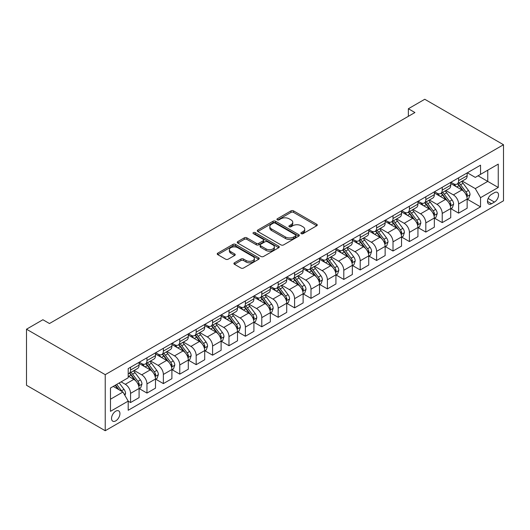 <?xml version="1.0" encoding="UTF-8"?>
<svg xmlns="http://www.w3.org/2000/svg" width="530" height="530" viewBox="0 0 530 530"><rect width="100%" height="100%" fill="white"/><g stroke="black" fill="none" stroke-linecap="round" stroke-linejoin="round"><path stroke-width="0.79" d="M301.252 233.657A1.272 0.735 0 0 0 303.061 233.657L316.741 225.753A1.822 1.053 0 0 0 317.278 225.011A1.822 1.053 0 0 0 316.741 224.269L293.56 210.88A1.822 1.053 0 0 0 290.983 210.88L277.296 218.784A1.272 0.735 0 0 0 276.925 219.301A1.272 0.735 0 0 0 277.296 219.824A1.272 0.735 0 0 0 279.098 219.824L280.873 218.804A5.83 3.365 0 0 1 289.115 218.804L291.049 219.917A5.83 3.365 0 0 1 292.752 222.295A5.83 3.365 0 0 1 291.049 224.674L289.274 225.701A1.272 0.735 0 0 0 288.903 226.217A1.272 0.735 0 0 0 289.274 226.741A1.272 0.735 0 0 0 291.076 226.741L292.851 225.72A5.83 3.365 0 0 1 301.093 225.72L303.027 226.833A5.83 3.365 0 0 1 304.73 229.212A5.83 3.365 0 0 1 303.027 231.59L301.252 232.617A1.272 0.735 0 0 0 300.881 233.134A1.272 0.735 0 0 0 301.252 233.657L301.252 232.617M115.732 420.88A5.936 3.432 120 0 0 119.614 415.646A5.936 3.432 120 0 0 118.7 410.889A5.936 3.432 120 0 0 115.732 411.181A5.936 3.432 120 0 0 111.85 416.414A5.936 3.432 120 0 0 112.764 421.171A5.936 3.432 120 0 0 115.732 420.88M234.439 262.787A1.822 1.053 0 0 0 233.902 263.529A1.822 1.053 0 0 0 234.439 264.278L240.945 268.034A1.822 1.053 0 0 0 243.515 268.034L258.719 259.256A1.822 1.053 0 0 0 259.25 258.514A1.822 1.053 0 0 0 258.719 257.772L235.532 244.383A1.822 1.053 0 0 0 232.955 244.383L217.757 253.161A1.822 1.053 0 0 0 217.22 253.903A1.822 1.053 0 0 0 217.757 254.645L225.614 259.183A1.822 1.053 0 0 0 228.191 259.183L234.697 255.427A1.822 1.053 0 0 0 235.227 254.685A1.822 1.053 0 0 0 234.697 253.936L230.795 251.69A4.876 2.816 0 0 1 229.371 249.703A4.876 2.816 0 0 1 232.378 247.099A4.876 2.816 0 0 1 237.692 247.709L252.956 256.527A4.876 2.816 0 0 1 254.38 258.514A4.876 2.816 0 0 1 251.372 261.111A4.876 2.816 0 0 1 246.059 260.502L243.515 259.031A1.822 1.053 0 0 0 240.945 259.031L234.439 262.787L234.439 264.278M503.5 144.73L424.768 99.269L408.365 108.743L414.924 112.532L49.462 323.525L42.904 319.736L26.5 329.209L105.231 374.664L503.5 144.73L503.5 200.79L105.231 430.731L105.231 374.664M280.999 244.906A1.822 1.053 0 0 0 283.577 244.906L298.774 236.128A1.822 1.053 0 0 0 299.311 235.386A1.822 1.053 0 0 0 298.774 234.644L275.593 221.255A1.822 1.053 0 0 0 273.016 221.255L257.812 230.033A1.822 1.053 0 0 0 257.282 230.775A1.822 1.053 0 0 0 257.812 231.517L280.999 244.906M253.883 233.929A1.272 0.735 0 0 1 255.175 234.114L255.175 232.597L278.747 246.205A1.822 1.053 0 0 1 279.277 246.947A1.822 1.053 0 0 1 278.747 247.695L263.549 256.467A1.822 1.053 0 0 1 260.972 256.467L237.785 243.084L237.785 241.594A1.822 1.053 0 0 0 237.255 242.336A1.822 1.053 0 0 0 237.785 243.084M237.785 241.594L244.29 237.838A1.822 1.053 0 0 1 246.867 237.838L256.268 243.27A1.822 1.053 0 0 0 258.845 243.27L263.158 240.779A1.822 1.053 0 0 0 263.695 240.03A1.822 1.053 0 0 0 263.158 239.288L253.373 233.637A1.272 0.735 0 0 1 252.995 233.114A1.272 0.735 0 0 1 253.784 232.438A1.272 0.735 0 0 1 255.175 232.597M494.444 192.688L491.562 194.351A5.75 3.319 120 0 0 487.799 199.419A5.75 3.319 120 0 0 488.68 204.03A5.75 3.319 120 0 0 491.562 203.745L494.444 202.082A5.75 3.319 120 0 0 498.207 197.008A5.75 3.319 120 0 0 497.319 192.403A5.75 3.319 120 0 0 494.444 192.688M467.347 172.8L475.284 177.384L480.538 174.35L480.538 165.181L128.2 368.602L128.2 377.771L110.485 388L110.485 411.333L128.2 401.104L128.2 410.273L480.538 206.852L480.538 197.683L475.284 188.594L462.24 181.061M480.538 174.35L498.253 164.121L498.253 187.461L480.538 197.683M26.5 329.209L26.5 385.27L105.231 430.731M408.365 108.743L408.365 116.315M478.04 175.788L487.752 181.399L487.752 170.183L498.253 164.121M475.284 188.594L487.752 181.399L498.253 187.461M110.485 399.209L122.947 392.014L113.241 386.41M128.2 401.183L130.559 402.548L130.559 393.379A7.42 4.286 -120 0 0 125.312 384.29L121.112 381.865M130.559 402.548L139.092 397.619L139.092 388.457A7.42 4.286 -120 0 0 133.838 379.361L128.2 376.101M139.284 388.642L146.962 393.075L146.962 383.906A7.42 4.286 -120 0 0 141.715 374.816L134.176 370.463M146.962 393.075L155.495 388.152L155.495 378.983A7.42 4.286 -120 0 0 150.242 369.894L139.092 363.454M155.688 379.175L163.366 383.607L163.366 374.438A7.42 4.286 -120 0 0 158.119 365.349L150.58 360.996M163.366 383.607L171.899 378.678L171.899 369.516A7.42 4.286 -120 0 0 166.645 360.42L155.495 353.98M172.091 369.701L179.769 374.134L179.769 364.965A7.42 4.286 -120 0 0 174.522 355.875L166.983 351.522M179.769 374.134L188.302 369.211L188.302 360.042A7.42 4.286 -120 0 0 183.049 350.953L171.899 344.513M188.494 360.234L196.173 364.667L196.173 355.498A7.42 4.286 -120 0 0 190.926 346.408L183.387 342.055M196.173 364.667L204.699 359.738L204.699 350.575A7.42 4.286 -120 0 0 199.452 341.479L188.302 335.04M204.898 350.761L212.576 355.193L212.576 346.03A7.42 4.286 -120 0 0 207.329 336.934L199.79 332.582M212.576 355.193L221.103 350.27L221.103 341.101A7.42 4.286 -120 0 0 215.856 332.012L204.699 325.572M221.302 341.293L228.98 345.726L228.98 336.557A7.42 4.286 -120 0 0 223.733 327.467L216.194 323.115M228.98 345.726L237.506 340.797L237.506 331.634A7.42 4.286 -120 0 0 232.259 322.538L221.103 316.099M237.705 331.82L245.383 336.252L245.383 327.089A7.42 4.286 -120 0 0 240.13 317.993L232.597 313.647M245.383 336.252L253.91 331.329L253.91 322.16A7.42 4.286 -120 0 0 248.663 313.071L237.506 306.631M254.108 322.353L261.787 326.785L261.787 317.616A7.42 4.286 -120 0 0 256.533 308.526L249.001 304.174M261.787 326.785L270.313 321.862L270.313 312.693A7.42 4.286 -120 0 0 265.066 303.604L253.91 297.158M270.512 312.879L278.19 317.311L278.19 308.149A7.42 4.286 -120 0 0 272.937 299.052L265.404 294.706M278.19 317.311L286.717 312.389L286.717 303.22A7.42 4.286 -120 0 0 281.47 294.13L270.313 287.691M286.915 303.412L294.594 307.844L294.594 298.675A7.42 4.286 -120 0 0 289.34 289.585L281.808 285.233M294.594 307.844L303.12 302.921L303.12 293.752A7.42 4.286 -120 0 0 297.873 284.663L286.717 278.224M303.319 293.938L310.997 298.37L310.997 289.208A7.42 4.286 -120 0 0 305.744 280.112L298.211 275.766M310.997 298.37L319.524 293.448L319.524 284.279A7.42 4.286 -120 0 0 314.277 275.189L303.12 268.75M319.723 284.471L327.394 288.903L327.394 279.734A7.42 4.286 -120 0 0 322.147 270.644L314.615 266.292M327.394 288.903L335.927 283.981L335.927 274.812A7.42 4.286 -120 0 0 330.68 265.722L319.524 259.283M336.126 275.004L343.798 279.436L343.798 270.267A7.42 4.286 -120 0 0 338.551 261.177L331.011 256.825M343.798 279.436L352.331 274.507L352.331 265.338A7.42 4.286 -120 0 0 347.084 256.248L335.927 249.809M352.529 265.53L360.201 269.962L360.201 260.793A7.42 4.286 -120 0 0 354.954 251.704L347.415 247.351M360.201 269.962L368.734 265.04L368.734 255.871A7.42 4.286 -120 0 0 363.481 246.781L352.331 240.342M368.926 256.063L376.605 260.495L376.605 251.326A7.42 4.286 -120 0 0 371.358 242.236L363.818 237.884M376.605 260.495L385.138 255.566L385.138 246.404A7.42 4.286 -120 0 0 379.884 237.307L368.734 230.868M385.33 246.589L393.008 251.021L393.008 241.852A7.42 4.286 -120 0 0 387.761 232.763L380.222 228.41M393.008 251.021L401.541 246.099L401.541 236.93A7.42 4.286 -120 0 0 396.288 227.84L385.138 221.401M401.733 237.122L409.412 241.554L409.412 232.385A7.42 4.286 -120 0 0 404.165 223.296L396.625 218.943M409.412 241.554L417.945 236.625L417.945 227.463A7.42 4.286 -120 0 0 412.691 218.367L401.541 211.927M418.137 227.648L425.815 232.08L425.815 222.911A7.42 4.286 -120 0 0 420.568 213.822L413.029 209.469M425.815 232.08L434.342 227.158L434.342 217.989A7.42 4.286 -120 0 0 429.095 208.899L417.945 202.46M434.54 218.181L442.219 222.613L442.219 213.444A7.42 4.286 -120 0 0 436.972 204.355L429.433 200.002M442.219 222.613L450.745 217.684L450.745 208.522A7.42 4.286 -120 0 0 445.498 199.426L434.342 192.986M450.944 208.707L458.622 213.139L458.622 203.977A7.42 4.286 -120 0 0 453.375 194.881L445.836 190.528M458.622 213.139L467.149 208.217L467.149 199.048A7.42 4.286 -120 0 0 461.902 189.959L450.745 183.519M450.944 182.267L453.375 183.672A7.42 4.286 -120 0 0 457.085 184.036A7.42 4.286 -120 0 0 458.622 180.637L458.622 177.835M434.54 191.741L436.972 193.139A7.42 4.286 -120 0 0 440.682 193.51A7.42 4.286 -120 0 0 442.219 190.111L442.219 187.309M418.137 201.208L420.568 202.612A7.42 4.286 -120 0 0 424.278 202.977A7.42 4.286 -120 0 0 425.815 199.578L425.815 196.776M401.733 210.682L404.165 212.079A7.42 4.286 -120 0 0 407.875 212.451A7.42 4.286 -120 0 0 409.412 209.052L409.412 206.249M385.33 220.149L387.761 221.553A7.42 4.286 -120 0 0 391.471 221.918A7.42 4.286 -120 0 0 393.008 218.519L393.008 215.717M368.926 229.616L371.358 231.02A7.42 4.286 -120 0 0 375.068 231.391A7.42 4.286 -120 0 0 376.605 227.993L376.605 225.184M352.529 239.09L354.954 240.494A7.42 4.286 -120 0 0 358.664 240.858A7.42 4.286 -120 0 0 360.201 237.46L360.201 234.657M336.126 248.557L338.551 249.961A7.42 4.286 -120 0 0 342.261 250.326A7.42 4.286 -120 0 0 343.798 246.934L343.798 244.125M319.723 258.031L322.147 259.428A7.42 4.286 -120 0 0 325.857 259.799A7.42 4.286 -120 0 0 327.394 256.401L327.394 253.598M303.319 267.498L305.744 268.902A7.42 4.286 -120 0 0 309.454 269.267A7.42 4.286 -120 0 0 310.997 265.868L310.997 263.065M286.915 276.971L289.34 278.369A7.42 4.286 -120 0 0 293.057 278.74A7.42 4.286 -120 0 0 294.594 275.342L294.594 272.539M270.512 286.438L272.937 287.843A7.42 4.286 -120 0 0 276.653 288.207A7.42 4.286 -120 0 0 278.19 284.809L278.19 282.006M254.108 295.912L256.533 297.31A7.42 4.286 -120 0 0 260.25 297.681A7.42 4.286 -120 0 0 261.787 294.282L261.787 291.48M237.705 305.379L240.13 306.784A7.42 4.286 -120 0 0 243.846 307.148A7.42 4.286 -120 0 0 245.383 303.75L245.383 300.947M221.302 314.853L223.733 316.251A7.42 4.286 -120 0 0 227.443 316.622A7.42 4.286 -120 0 0 228.98 313.223L228.98 310.421M204.898 324.32L207.329 325.725A7.42 4.286 -120 0 0 211.039 326.089A7.42 4.286 -120 0 0 212.576 322.69L212.576 319.888M188.494 333.794L190.926 335.192A7.42 4.286 -120 0 0 194.636 335.563A7.42 4.286 -120 0 0 196.173 332.164L196.173 329.362M172.091 343.261L174.522 344.666A7.42 4.286 -120 0 0 178.232 345.03A7.42 4.286 -120 0 0 179.769 341.631L179.769 338.829M155.688 352.735L158.119 354.133A7.42 4.286 -120 0 0 161.829 354.504A7.42 4.286 -120 0 0 163.366 351.105L163.366 348.303M139.284 362.202L141.715 363.606A7.42 4.286 -120 0 0 145.425 363.971A7.42 4.286 -120 0 0 146.962 360.572L146.962 357.77M467.347 199.24L480.538 206.852M457.085 184.036L465.612 179.114A7.42 4.286 -120 0 0 467.149 175.715L467.149 172.912M440.682 193.51L449.208 188.581A7.42 4.286 -120 0 0 450.745 185.182L450.745 182.38M424.278 202.977L432.805 198.054A7.42 4.286 -120 0 0 434.342 194.656L434.342 191.853M407.875 212.451L416.401 207.522A7.42 4.286 -120 0 0 417.945 204.123L417.945 201.32M391.471 221.918L400.004 216.995A7.42 4.286 -120 0 0 401.541 213.597L401.541 210.794M375.068 231.391L383.601 226.462A7.42 4.286 -120 0 0 385.138 223.064L385.138 220.261M358.664 240.858L367.197 235.936A7.42 4.286 -120 0 0 368.734 232.537L368.734 229.735M342.261 250.326L350.794 245.403A7.42 4.286 -120 0 0 352.331 242.005L352.331 239.202M325.857 259.799L334.39 254.877A7.42 4.286 -120 0 0 335.927 251.478L335.927 248.676M309.454 269.267L317.987 264.344A7.42 4.286 -120 0 0 319.524 260.945L319.524 258.143M293.057 278.74L301.583 273.818A7.42 4.286 -120 0 0 303.12 270.419L303.12 267.61M276.653 288.207L285.18 283.285A7.42 4.286 -120 0 0 286.717 279.886L286.717 277.084M260.25 297.681L268.776 292.752A7.42 4.286 -120 0 0 270.313 289.36L270.313 286.551M243.846 307.148L252.373 302.226A7.42 4.286 -120 0 0 253.91 298.827L253.91 296.025M227.443 316.622L235.969 311.693A7.42 4.286 -120 0 0 237.506 308.294L237.506 305.492M211.039 326.089L219.566 321.167A7.42 4.286 -120 0 0 221.103 317.768L221.103 314.966M194.636 335.563L203.162 330.634A7.42 4.286 -120 0 0 204.699 327.235L204.699 324.433M178.232 345.03L186.759 340.108A7.42 4.286 -120 0 0 188.302 336.709L188.302 333.907M161.829 354.504L170.362 349.575A7.42 4.286 -120 0 0 171.899 346.176L171.899 343.374M145.425 363.971L153.958 359.048A7.42 4.286 -120 0 0 155.495 355.65L155.495 352.848M128.2 373.743A7.42 4.286 -120 0 0 129.022 373.445L137.555 368.516A7.42 4.286 -120 0 0 139.092 365.117L139.092 362.315M129.022 373.445A7.42 4.286 -120 0 0 130.559 370.046L130.559 367.237M122.947 392.014L128.2 401.104M301.762 233.836L303.027 233.107A5.83 3.365 0 0 0 304.73 230.729L304.73 229.212M292.752 222.295L292.752 223.812A5.83 3.365 0 0 1 291.049 226.191L289.784 226.919M316.721 225.767L293.56 212.398A1.822 1.053 0 0 0 290.983 212.398L277.806 220.003M298.754 236.141L275.593 222.772A1.822 1.053 0 0 0 273.016 222.772L257.838 231.531M295.555 235.903A1.272 0.735 0 0 0 295.925 235.386A1.272 0.735 0 0 0 295.555 234.863L275.202 223.117A1.272 0.735 0 0 0 273.401 223.117L271.532 224.197A5.83 3.365 0 0 0 269.823 226.575A5.83 3.365 0 0 0 271.532 228.953L285.445 236.983A5.83 3.365 0 0 0 293.686 236.983L295.555 235.903L295.555 237.42A1.272 0.735 0 0 0 295.925 236.903L295.925 235.386M269.823 226.575L269.823 228.085A5.83 3.365 0 0 0 271.532 230.47L271.532 228.953M295.555 237.42L293.686 238.5A5.83 3.365 0 0 1 285.445 238.5L271.532 230.47M237.811 243.098L244.29 239.355L244.29 237.838M263.695 240.03L263.695 241.548A1.822 1.053 0 0 1 263.158 242.29L258.845 244.781A1.822 1.053 0 0 1 256.268 244.781L246.867 239.355A1.822 1.053 0 0 0 244.29 239.355M255.175 234.114L278.72 247.709M266.027 248.901A4.876 2.816 0 0 0 271.334 249.511A4.876 2.816 0 0 0 274.348 246.914A4.876 2.816 0 0 0 272.917 244.92L267.537 241.819A1.822 1.053 0 0 0 264.967 241.819L260.647 244.31A1.822 1.053 0 0 0 260.117 245.052A1.822 1.053 0 0 0 260.647 245.794L266.027 248.901L266.027 250.418A4.876 2.816 0 0 0 271.334 251.028A4.876 2.816 0 0 0 274.348 248.424L274.348 246.914M260.117 245.052L260.117 246.569A1.822 1.053 0 0 0 260.647 247.311L260.647 245.794M266.027 250.418L260.647 247.311M254.38 258.514L254.38 260.031A4.876 2.816 0 0 1 251.372 262.628A4.876 2.816 0 0 1 246.059 262.019L243.515 260.548A1.822 1.053 0 0 0 240.945 260.548L234.459 264.291M229.371 249.703L229.371 251.213A4.876 2.816 0 0 0 230.795 253.207L230.795 251.69M234.671 255.44L230.795 253.207M258.719 257.772L258.719 259.256L235.532 245.9A1.822 1.053 0 0 0 232.955 245.9L217.784 254.658M467.149 199.353L468.725 198.445L470.037 194.656A4.916 2.842 -120 0 0 468.467 190.469L463.107 183.307A14.197 8.195 -120 0 0 461.557 181.452M456.224 186.679A14.197 8.195 -120 0 0 453.316 183.638M466.705 196.339L467.38 194.868A4.916 2.842 -120 0 0 465.976 191.906L460.61 184.751A14.197 8.195 -120 0 0 459.066 182.896M457.741 183.658A11.786 6.804 60 0 1 459.676 185.858L464.214 191.913M457.489 183.804A14.197 8.195 60 0 1 459.04 185.659L462.604 190.416M450.745 208.82L452.322 207.912L453.634 204.123A4.916 2.842 -120 0 0 452.063 199.936L446.704 192.781A14.197 8.195 -120 0 0 445.154 190.926M439.82 196.153A14.197 8.195 -120 0 0 436.912 193.106M450.301 205.812L450.977 204.335A4.916 2.842 -120 0 0 449.572 201.38L444.213 194.219A14.197 8.195 -120 0 0 442.663 192.364M441.338 193.125A11.786 6.804 60 0 1 443.272 195.325L447.81 201.387M441.086 193.271A14.197 8.195 60 0 1 442.636 195.126L446.2 199.889M434.342 218.294L435.918 217.386L437.23 213.597A4.916 2.842 -120 0 0 435.66 209.41L430.3 202.248A14.197 8.195 -120 0 0 428.75 200.393M423.417 205.62A14.197 8.195 -120 0 0 420.515 202.579M433.898 215.279L434.574 213.802A4.916 2.842 -120 0 0 433.169 210.847L427.809 203.692A14.197 8.195 -120 0 0 426.259 201.837M424.934 202.599A11.786 6.804 60 0 1 426.869 204.799L431.407 210.854M424.682 202.745A14.197 8.195 60 0 1 426.233 204.6L429.797 209.357M417.945 227.761L419.515 226.853L420.827 223.064A4.916 2.842 -120 0 0 419.257 218.877L413.897 211.722A14.197 8.195 -120 0 0 412.347 209.867M407.014 215.094A14.197 8.195 -120 0 0 404.112 212.046M417.494 224.753L418.17 223.276A4.916 2.842 -120 0 0 416.766 220.314L411.406 213.159A14.197 8.195 -120 0 0 409.856 211.304M408.531 212.066A11.786 6.804 60 0 1 410.465 214.266L415.003 220.321M408.279 212.212A14.197 8.195 60 0 1 409.829 214.067L413.393 218.83M401.541 237.235L403.111 236.327L404.423 232.537A4.916 2.842 -120 0 0 402.853 228.351L397.493 221.189A14.197 8.195 -120 0 0 395.943 219.334M390.61 224.561A14.197 8.195 -120 0 0 387.708 221.52M401.091 234.22L401.773 232.743A4.916 2.842 -120 0 0 400.362 229.788L395.002 222.633A14.197 8.195 -120 0 0 393.452 220.778M392.134 221.54A11.786 6.804 60 0 1 394.068 223.74L398.6 229.795M391.875 221.686A14.197 8.195 60 0 1 393.426 223.541L396.99 228.298M385.138 246.702L386.708 245.794L388.02 242.005A4.916 2.842 -120 0 0 386.45 237.818L381.09 230.663A14.197 8.195 -120 0 0 379.54 228.808M374.207 234.028A14.197 8.195 -120 0 0 371.305 230.987M384.687 243.694L385.37 242.217A4.916 2.842 -120 0 0 383.958 239.255L378.599 232.1A14.197 8.195 -120 0 0 377.049 230.245M375.73 231.007A11.786 6.804 60 0 1 377.665 233.207L382.196 239.262M375.472 231.153A14.197 8.195 60 0 1 377.022 233.008L380.586 237.771M368.734 256.175L370.304 255.268L371.616 251.478A4.916 2.842 -120 0 0 370.053 247.291L364.686 240.13A14.197 8.195 -120 0 0 363.136 238.275M357.81 243.502A14.197 8.195 -120 0 0 354.901 240.461M368.284 253.161L368.966 251.684A4.916 2.842 -120 0 0 367.555 248.729L362.195 241.574A14.197 8.195 -120 0 0 360.645 239.712M359.327 240.481A11.786 6.804 60 0 1 361.261 242.68L365.799 248.736M359.068 240.627A14.197 8.195 60 0 1 360.619 242.482L364.183 247.238M352.331 265.643L353.908 264.735L355.219 260.945A4.916 2.842 -120 0 0 353.649 256.758L348.283 249.603A14.197 8.195 -120 0 0 346.733 247.748M341.406 252.969A14.197 8.195 -120 0 0 338.498 249.928M351.88 262.635L352.563 261.157A4.916 2.842 -120 0 0 351.151 258.196L345.792 251.041A14.197 8.195 -120 0 0 344.242 249.186M342.923 249.948A11.786 6.804 60 0 1 344.858 252.148L349.396 258.203M342.665 250.094A14.197 8.195 60 0 1 344.215 251.949L347.779 256.706M335.927 275.116L337.504 274.202L338.816 270.419A4.916 2.842 -120 0 0 337.246 266.232L331.879 259.071A14.197 8.195 -120 0 0 330.336 257.216M325.003 262.443A14.197 8.195 -120 0 0 322.094 259.402M335.477 272.102L336.159 270.625A4.916 2.842 -120 0 0 334.748 267.67L329.388 260.508A14.197 8.195 -120 0 0 327.838 258.653M326.52 259.422A11.786 6.804 60 0 1 328.454 261.621L332.992 267.677M326.268 259.567A14.197 8.195 60 0 1 327.812 261.423L331.376 266.179M319.524 284.584L321.101 283.676L322.412 279.886A4.916 2.842 -120 0 0 320.842 275.699L315.476 268.544A14.197 8.195 -120 0 0 313.932 266.689M308.599 271.91A14.197 8.195 -120 0 0 305.691 268.869M319.073 281.569L319.756 280.098A4.916 2.842 -120 0 0 318.344 277.137L312.985 269.982A14.197 8.195 -120 0 0 311.435 268.127M310.116 268.889A11.786 6.804 60 0 1 312.051 271.088L316.589 277.144M309.865 269.035A14.197 8.195 60 0 1 311.408 270.89L314.972 275.646M303.12 294.057L304.697 293.143L306.009 289.36A4.916 2.842 -120 0 0 304.439 285.166L299.079 278.011A14.197 8.195 -120 0 0 297.529 276.156M292.196 281.384A14.197 8.195 -120 0 0 289.287 278.343M302.67 291.043L303.352 289.565A4.916 2.842 -120 0 0 301.948 286.611L296.581 279.449A14.197 8.195 -120 0 0 295.031 277.594M293.713 278.356A11.786 6.804 60 0 1 295.647 280.555L300.185 286.617M293.461 278.508A14.197 8.195 60 0 1 295.005 280.363L298.575 285.12M286.717 303.524L288.293 302.617L289.605 298.827A4.916 2.842 -120 0 0 288.035 294.64L282.675 287.485A14.197 8.195 -120 0 0 281.125 285.63M275.792 290.851A14.197 8.195 -120 0 0 272.884 287.81M286.266 300.51L286.949 299.039A4.916 2.842 -120 0 0 285.544 296.078L280.178 288.923A14.197 8.195 -120 0 0 278.628 287.068M277.309 287.83A11.786 6.804 60 0 1 279.244 290.029L283.782 296.084M277.058 287.976A14.197 8.195 60 0 1 278.608 289.831L282.172 294.587M270.313 312.998L271.89 312.084L273.202 308.294A4.916 2.842 -120 0 0 271.632 304.107L266.272 296.952A14.197 8.195 -120 0 0 264.722 295.097M259.389 300.325A14.197 8.195 -120 0 0 256.48 297.284M269.869 309.984L270.545 308.506A4.916 2.842 -120 0 0 269.141 305.552L263.774 298.39A14.197 8.195 -120 0 0 262.231 296.535M260.906 297.297A11.786 6.804 60 0 1 262.84 299.496L267.378 305.558M260.654 297.449A14.197 8.195 60 0 1 262.204 299.304L265.769 304.061M253.91 322.465L255.486 321.558L256.798 317.768A4.916 2.842 -120 0 0 255.228 313.581L249.869 306.419A14.197 8.195 -120 0 0 248.318 304.565M242.985 309.792A14.197 8.195 -120 0 0 240.077 306.751M253.466 319.451L254.142 317.98A4.916 2.842 -120 0 0 252.737 315.019L247.371 307.864A14.197 8.195 -120 0 0 245.827 306.009M244.502 306.771A11.786 6.804 60 0 1 246.437 308.97L250.975 315.025M244.25 306.916A14.197 8.195 60 0 1 245.801 308.771L249.365 313.528M237.506 331.932L239.083 331.025L240.395 327.235A4.916 2.842 -120 0 0 238.825 323.048L233.465 315.893A14.197 8.195 -120 0 0 231.915 314.038M226.582 319.265A14.197 8.195 -120 0 0 223.673 316.224M237.062 328.925L237.738 327.447A4.916 2.842 -120 0 0 236.334 324.493L230.967 317.331A14.197 8.195 -120 0 0 229.424 315.476M228.099 316.238A11.786 6.804 60 0 1 230.033 318.437L234.571 324.499M227.847 316.383A14.197 8.195 60 0 1 229.397 318.238L232.961 323.002M221.103 341.406L222.679 340.499L223.991 336.709A4.916 2.842 -120 0 0 222.421 332.522L217.061 325.36A14.197 8.195 -120 0 0 215.511 323.505M210.178 328.732A14.197 8.195 -120 0 0 207.27 325.692M220.659 338.392L221.335 336.921A4.916 2.842 -120 0 0 219.93 333.96L214.57 326.805A14.197 8.195 -120 0 0 213.02 324.95M211.695 325.712A11.786 6.804 60 0 1 213.63 327.911L218.168 333.966M211.444 325.857A14.197 8.195 60 0 1 212.994 327.712L216.558 332.469M204.699 350.873L206.276 349.966L207.588 346.176A4.916 2.842 -120 0 0 206.018 341.989L200.658 334.834A14.197 8.195 -120 0 0 199.108 332.979M193.775 338.206A14.197 8.195 -120 0 0 190.873 335.159M204.255 347.865L204.931 346.388A4.916 2.842 -120 0 0 203.527 343.433L198.167 336.272A14.197 8.195 -120 0 0 196.617 334.417M195.292 335.179A11.786 6.804 60 0 1 197.226 337.378L201.764 343.433M195.04 335.324A14.197 8.195 60 0 1 196.59 337.179L200.154 341.943M188.302 360.347L189.873 359.439L191.184 355.65A4.916 2.842 -120 0 0 189.614 351.463L184.255 344.301A14.197 8.195 -120 0 0 182.704 342.446M177.371 347.673A14.197 8.195 -120 0 0 174.469 344.632M187.852 357.333L188.528 355.855A4.916 2.842 -120 0 0 187.123 352.9L181.763 345.745A14.197 8.195 -120 0 0 180.213 343.891M178.888 344.652A11.786 6.804 60 0 1 180.823 346.852L185.361 352.907M178.636 344.798A14.197 8.195 60 0 1 180.187 346.653L183.751 351.41M171.899 369.814L173.469 368.906L174.781 365.117A4.916 2.842 -120 0 0 173.211 360.93L167.851 353.775A14.197 8.195 -120 0 0 166.301 351.92M160.968 357.147A14.197 8.195 -120 0 0 158.066 354.1M171.448 366.806L172.131 365.329A4.916 2.842 -120 0 0 170.72 362.368L165.36 355.213A14.197 8.195 -120 0 0 163.81 353.358M162.491 354.119A11.786 6.804 60 0 1 164.426 356.319L168.957 362.374M162.233 354.265A14.197 8.195 60 0 1 163.783 356.12L167.347 360.884M155.495 379.288L157.066 378.38L158.377 374.591A4.916 2.842 -120 0 0 156.807 370.404L151.447 363.242A14.197 8.195 -120 0 0 149.897 361.387M144.564 366.614A14.197 8.195 -120 0 0 141.662 363.573M155.045 376.274L155.727 374.796A4.916 2.842 -120 0 0 154.316 371.841L148.957 364.686A14.197 8.195 -120 0 0 147.406 362.831M146.088 363.593A11.786 6.804 60 0 1 148.022 365.793L152.554 371.848M145.829 363.739A14.197 8.195 60 0 1 147.38 365.594L150.944 370.351M139.092 388.755L140.662 387.847L141.974 384.058A4.916 2.842 -120 0 0 140.41 379.871L135.044 372.716A14.197 8.195 -120 0 0 133.494 370.861M138.641 385.747L139.324 384.27A4.916 2.842 -120 0 0 137.913 381.308L132.553 374.154A14.197 8.195 -120 0 0 131.003 372.298M129.684 373.06A11.786 6.804 60 0 1 131.619 375.26L136.157 381.315M129.426 373.206A14.197 8.195 60 0 1 130.976 375.061L134.541 379.818M124.921 395.426L125.577 393.532A4.916 2.842 -120 0 0 124.007 389.345L119.217 382.958M121.96 391.445A4.916 2.842 -120 0 0 121.509 390.782L116.726 384.396M115.494 385.105L118.932 389.696M115.149 385.303L118.071 389.199M125.312 384.29L133.838 379.361M141.715 374.816L150.242 369.894M158.119 365.349L166.645 360.42M174.522 355.875L183.049 350.953M190.926 346.408L199.452 341.479M207.329 336.934L215.856 332.012M223.733 327.467L232.259 322.538M240.13 317.993L248.663 313.071M256.533 308.526L265.066 303.604M272.937 299.052L281.47 294.13M289.34 289.585L297.873 284.663M305.744 280.112L314.277 275.189M322.147 270.644L330.68 265.722M338.551 261.177L347.084 256.248M354.954 251.704L363.481 246.781M371.358 242.236L379.884 237.307M387.761 232.763L396.288 227.84M404.165 223.296L412.691 218.367M420.568 213.822L429.095 208.899M436.972 204.355L445.498 199.426M453.375 194.881L461.902 189.959M458.622 180.637L467.149 175.715M458.622 203.977L467.149 199.048M442.219 213.444L450.745 208.522M442.219 190.111L450.745 185.182M425.815 222.911L434.342 217.989M425.815 199.578L434.342 194.656M409.412 232.385L417.945 227.463M409.412 209.052L417.945 204.123M393.008 241.852L401.541 236.93M393.008 218.519L401.541 213.597M376.605 251.326L385.138 246.404M376.605 227.993L385.138 223.064M360.201 260.793L368.734 255.871M360.201 237.46L368.734 232.537M343.798 270.267L352.331 265.338M343.798 246.934L352.331 242.005M327.394 279.734L335.927 274.812M327.394 256.401L335.927 251.478M310.997 289.208L319.524 284.279M310.997 265.868L319.524 260.945M294.594 298.675L303.12 293.752M294.594 275.342L303.12 270.419M278.19 308.149L286.717 303.22M278.19 284.809L286.717 279.886M261.787 317.616L270.313 312.693M261.787 294.282L270.313 289.36M245.383 327.089L253.91 322.16M245.383 303.75L253.91 298.827M228.98 336.557L237.506 331.634M228.98 313.223L237.506 308.294M212.576 346.03L221.103 341.101M212.576 322.69L221.103 317.768M196.173 355.498L204.699 350.575M196.173 332.164L204.699 327.235M179.769 364.965L188.302 360.042M179.769 341.631L188.302 336.709M163.366 374.438L171.899 369.516M163.366 351.105L171.899 346.176M146.962 383.906L155.495 378.983M146.962 360.572L155.495 355.65M130.559 393.379L139.092 388.457M130.559 370.046L139.092 365.117M488.15 198.445L494.444 202.082M487.487 201.4L491.562 203.745M303.027 233.107L303.027 231.59M289.274 226.741L289.274 225.701M291.049 226.191L291.049 224.674M277.296 219.824L277.296 218.784M290.983 212.398L290.983 210.88M293.56 212.398L293.56 210.88M316.741 225.753L316.741 224.269M257.812 231.517L257.812 230.033M273.016 222.772L273.016 221.255M275.593 222.772L275.593 221.255M298.774 236.128L298.774 234.644M285.445 238.5L285.445 236.983M293.686 238.5L293.686 236.983M246.867 239.355L246.867 237.838M256.268 244.781L256.268 243.27M258.845 244.781L258.845 243.27M263.158 242.29L263.158 240.779M278.747 247.695L278.747 246.205M240.945 260.548L240.945 259.031M243.515 260.548L243.515 259.031M246.059 262.019L246.059 260.502M234.697 255.427L234.697 253.936M217.757 254.645L217.757 253.161M232.955 245.9L232.955 244.383M235.532 245.9L235.532 244.383M466.784 196.61L470.004 194.748M460.61 184.751L463.107 183.307M456.747 186.984L459.04 185.659M465.976 191.906L468.467 190.469M465.585 193.828L467.38 194.868M450.381 206.077L453.6 204.222M444.213 194.219L446.704 192.781M440.344 196.451L442.636 195.126M449.572 201.38L452.063 199.936M449.182 203.295L450.977 204.335M433.977 215.551L437.197 213.689M427.809 203.692L430.3 202.248M423.94 205.925L426.233 204.6M433.169 210.847L435.66 209.41M432.778 212.769L434.574 213.802M417.574 225.018L420.793 223.163M411.406 213.159L413.897 211.722M407.537 215.392L409.829 214.067M416.766 220.314L419.257 218.877M416.375 222.236L418.17 223.276M401.17 234.492L404.39 232.63M395.002 222.633L397.493 221.189M391.133 224.866L393.426 223.541M400.362 229.788L402.853 228.351M399.971 231.709L401.773 232.743M384.767 243.959L387.993 242.104M378.599 232.1L381.09 230.663M374.73 234.333L377.022 233.008M383.958 239.255L386.45 237.818M383.568 241.177L385.37 242.217M368.363 253.433L371.59 251.571M362.195 241.574L364.686 240.13M358.326 243.8L360.619 242.482M367.555 248.729L370.053 247.291M367.164 250.65L368.966 251.684M351.96 262.9L355.186 261.045M345.792 251.041L348.283 249.603M341.923 253.274L344.215 251.949M351.151 258.196L353.649 256.758M350.761 260.117L352.563 261.157M335.556 272.374L338.783 270.512M329.388 260.508L331.879 259.071M325.519 262.741L327.812 261.423M334.748 267.67L337.246 266.232M334.364 269.591L336.159 270.625M319.159 281.841L322.379 279.979M312.985 269.982L315.476 268.544M309.123 272.215L311.408 270.89M318.344 277.137L320.842 275.699M317.96 279.058L319.756 280.098M302.756 291.315L305.976 289.453M296.581 279.449L299.079 278.011M292.719 281.682L295.005 280.363M301.948 286.611L304.439 285.166M301.557 288.532L303.352 289.565M286.352 300.782L289.572 298.92M280.178 288.923L282.675 287.485M276.315 291.156L278.608 289.831M285.544 296.078L288.035 294.64M285.153 297.999L286.949 299.039M269.949 310.255L273.169 308.394M263.774 298.39L266.272 296.952M259.912 300.623L262.204 299.304M269.141 305.552L271.632 304.107M268.75 307.473L270.545 308.506M253.545 319.723L256.765 317.861M247.371 307.864L249.869 306.419M243.508 310.096L245.801 308.771M252.737 315.019L255.228 313.581M252.346 316.94L254.142 317.98M237.142 329.196L240.362 327.335M230.967 317.331L233.465 315.893M227.105 319.563L229.397 318.238M236.334 324.493L238.825 323.048M235.943 326.407L237.738 327.447M220.738 338.663L223.958 336.802M214.57 326.805L217.061 325.36M210.702 329.037L212.994 327.712M219.93 333.96L222.421 332.522M219.539 335.881L221.335 336.921M204.335 348.13L207.555 346.275M198.167 336.272L200.658 334.834M194.298 338.504L196.59 337.179M203.527 343.433L206.018 341.989M203.136 345.348L204.931 346.388M187.931 357.604L191.151 355.743M181.763 345.745L184.255 344.301M177.894 347.978L180.187 346.653M187.123 352.9L189.614 351.463M186.732 354.822L188.528 355.855M171.528 367.071L174.748 365.216M165.36 355.213L167.851 353.775M161.491 357.445L163.783 356.12M170.72 362.368L173.211 360.93M170.329 364.289L172.131 365.329M155.124 376.545L158.351 374.683M148.957 364.686L151.447 363.242M145.088 366.912L147.38 365.594M154.316 371.841L156.807 370.404M153.925 373.763L155.727 374.796M138.721 386.012L141.947 384.157M132.553 374.154L135.044 372.716M128.684 376.386L130.976 375.061M137.913 381.308L140.41 379.871M137.522 383.23L139.324 384.27M124.292 394.346L125.544 393.624M121.509 390.782L124.007 389.345"/></g></svg>
